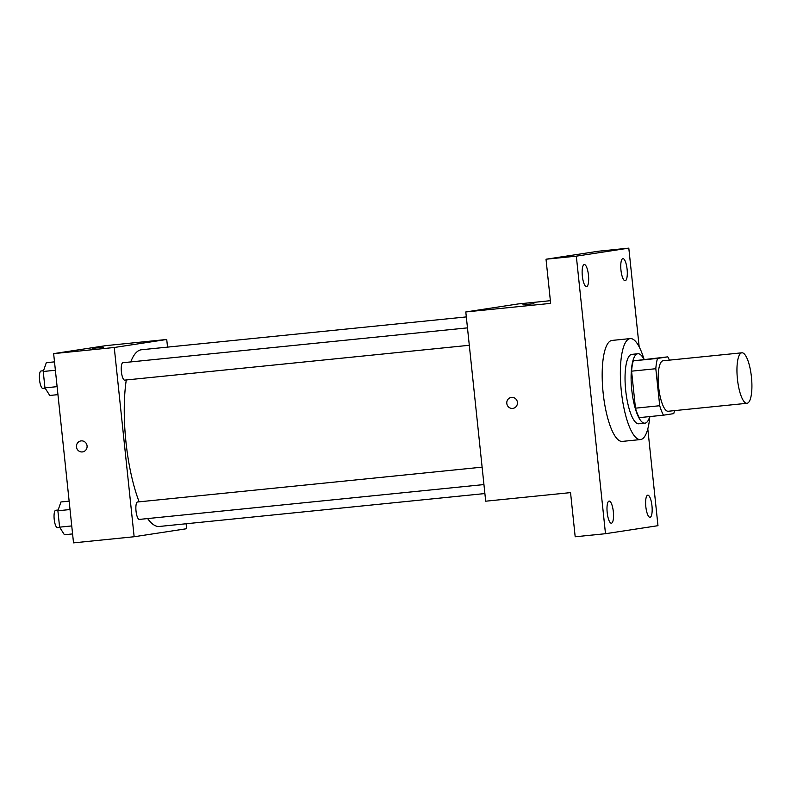 <?xml version="1.0" encoding="UTF-8"?>
<svg xmlns="http://www.w3.org/2000/svg" width="791" height="791" viewBox="0 0 791 791"><rect width="100%" height="100%" fill="white"/><g stroke="black" fill="none" stroke-linecap="round" stroke-linejoin="round"><path stroke-width="1.19" d="M747.09 403.281A25.371 7.07 -95.8 0 1 746.991 403.291A25.371 7.07 -95.8 0 1 737.4 378.76A25.371 7.07 -95.8 0 1 741.879 352.806A25.371 7.07 -95.8 0 1 751.45 377.159A25.371 7.07 -95.8 0 1 747.09 403.281M668.286 411.251A25.371 7.07 -95.8 0 1 668.187 411.261A25.371 7.07 -95.8 0 1 658.606 386.73A25.371 7.07 -95.8 0 1 663.085 360.775L741.879 352.806M667.792 356.85L657.519 358.412A34.072 9.492 -95.8 0 0 655.818 368.715L631.574 371.167A34.072 9.492 -95.8 0 1 633.275 360.864L667.792 356.85A34.072 9.492 -95.8 0 1 669.394 360.132M655.818 368.715L659.714 405.724A34.072 9.492 -95.8 0 0 663.491 415.186L673.754 413.624A34.072 9.492 -95.8 0 0 674.496 410.628M631.574 371.167L635.47 408.176L659.714 405.724M635.47 408.176A34.072 9.492 -95.8 0 0 639.247 417.638L663.491 415.186M643.953 359.252A34.893 9.719 84.2 0 0 637.882 353.755A34.893 9.719 84.2 0 0 631.772 389.943A34.893 9.719 84.2 0 0 644.902 423.175A34.893 9.719 84.2 0 0 649.747 416.58M638.98 423.778A34.893 9.719 -95.8 0 1 638.841 423.788A34.893 9.719 -95.8 0 1 625.711 390.556A34.893 9.719 -95.8 0 1 631.821 354.368L637.882 353.755M633.275 360.864L657.519 358.412M649.816 416.57A50.743 14.139 -95.8 0 1 640.641 439.549A50.743 14.139 -95.8 0 1 640.433 439.569A50.743 14.139 -95.8 0 1 621.261 390.507A50.743 14.139 -95.8 0 1 630.229 338.588A50.743 14.139 -95.8 0 1 644.012 359.252M622.448 441.388A50.743 14.139 -95.8 0 1 622.25 441.408A50.743 14.139 -95.8 0 1 603.078 392.346A50.743 14.139 -95.8 0 1 612.046 340.427L630.229 338.588M627.095 269.227A11.114 3.095 -95.8 0 1 625.147 280.746A11.114 3.095 -95.8 0 1 620.945 270.008A11.114 3.095 -95.8 0 1 622.913 258.637A11.114 3.095 -95.8 0 1 627.095 269.227M651.962 505.775A11.114 3.095 -95.8 0 1 650.014 517.304A11.114 3.095 -95.8 0 1 645.812 506.556A11.114 3.095 -95.8 0 1 647.78 495.186A11.114 3.095 -95.8 0 1 651.962 505.775M613.332 511.678A11.114 3.095 -95.8 0 1 611.384 523.207A11.114 3.095 -95.8 0 1 607.181 512.459A11.114 3.095 -95.8 0 1 609.149 501.089A11.114 3.095 -95.8 0 1 613.332 511.678M588.464 275.13A11.114 3.095 -95.8 0 1 586.517 286.649A11.114 3.095 -95.8 0 1 582.324 275.911A11.114 3.095 -95.8 0 1 584.282 264.54A11.114 3.095 -95.8 0 1 588.464 275.13M639.177 346.824L628.805 248.137L576.323 256.155L605.491 533.707L657.974 525.689L647.799 428.851M550.378 300.689L518.283 303.932L465.8 311.951L485.694 501.197L570.548 492.615L575.186 536.773L605.491 533.707M628.805 248.137L598.5 251.202L546.017 259.221L576.323 256.155M546.017 259.221L550.655 303.378L465.8 311.951M512.954 408.383A5.547 5.329 81.3 0 1 506.823 403.568A5.547 5.329 81.3 0 1 511.273 397.408A5.547 5.329 81.3 0 1 517.383 402.095A5.547 5.329 81.3 0 1 512.697 408.413A5.547 5.329 81.3 0 1 506.823 403.568A5.547 5.329 81.3 0 1 511.273 397.408M533.707 303.734L522.891 304.851L533.707 303.734M522.891 304.851L533.925 303.685M484.883 493.554L159.367 526.46A88.81 24.748 -95.8 0 1 147.64 518.57M139.147 501.83A88.81 24.748 -95.8 0 1 126.293 379.967M130.733 361.922A88.81 24.748 -95.8 0 1 141.5 349.751L466.324 316.914M124.721 380.125A8.75 2.442 -95.8 0 1 124.681 380.125A8.75 2.442 -95.8 0 1 121.379 371.661A8.75 2.442 -95.8 0 1 122.921 362.713L467.471 327.87M139.354 519.4A8.75 2.442 -95.8 0 1 139.325 519.41A8.75 2.442 -95.8 0 1 136.012 510.946A8.75 2.442 -95.8 0 1 137.565 501.988L482.115 467.155M167.534 347.12L166.733 339.477L114.25 347.496L134.144 536.743L186.627 528.714L186.103 523.761M166.733 339.477L106.123 345.608L53.64 353.626L114.25 347.496M53.64 353.626L73.523 542.863L134.144 536.743M82.61 451.898A5.547 5.329 81.3 0 1 76.48 447.083A5.547 5.329 81.3 0 1 80.929 440.923A5.547 5.329 81.3 0 1 87.04 445.6A5.547 5.329 81.3 0 1 82.343 451.928A5.547 5.329 81.3 0 1 76.48 447.083A5.547 5.329 81.3 0 1 80.929 440.923M103.364 347.239L92.547 348.356L103.364 347.239M69.143 501.148L60.956 501.969L57.881 510.768L59.602 527.152L64.397 534.746L72.584 533.925M57.881 510.768L70.023 509.542M59.602 527.152L71.744 525.926M57.535 527.676A8.75 2.442 -95.8 0 1 57.496 527.686A8.75 2.442 -95.8 0 1 54.193 519.222A8.75 2.442 -95.8 0 1 55.736 510.264L58.139 510.017M54.5 361.863L46.313 362.693L43.238 371.483L44.958 387.877L49.764 395.47L57.951 394.64M43.238 371.483L55.39 370.257M44.958 387.877L57.11 386.651M42.892 388.401A8.75 2.442 -95.8 0 1 42.862 388.401A8.75 2.442 -95.8 0 1 39.55 379.937A8.75 2.442 -95.8 0 1 41.092 370.979L43.505 370.742M746.991 403.291L668.187 411.261M638.841 423.788L644.902 423.175M622.25 441.408L640.433 439.569M124.681 380.125L469.3 345.281M139.325 519.41L483.944 484.567M57.496 527.686L59.79 527.449M42.862 388.401L45.146 388.173"/></g></svg>
